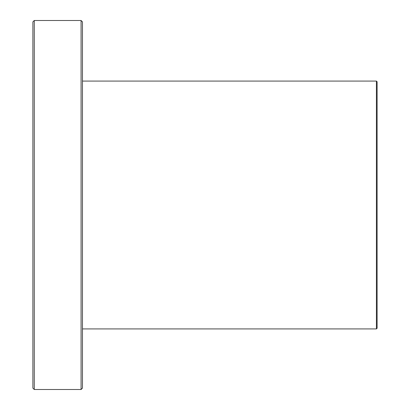 <?xml version="1.0" encoding="UTF-8"?>
<svg xmlns="http://www.w3.org/2000/svg" width="410" height="410" viewBox="0 0 410 410"><rect width="100%" height="100%" fill="white"/><g stroke="black" fill="none" stroke-linecap="round" stroke-linejoin="round"><path stroke-width="0.61" d="M377.108 205L377.108 81.769L376.421 81.083L376.421 328.917L377.108 328.231L377.108 122.39M34.271 20.5L32.892 21.879L32.892 388.121L34.271 389.5L34.271 20.5L81.083 20.5L81.083 389.5L34.271 389.5M81.083 389.5L82.461 388.121L82.461 21.879L81.083 20.5M82.461 328.917L376.421 328.917M82.461 81.083L376.421 81.083"/></g></svg>
